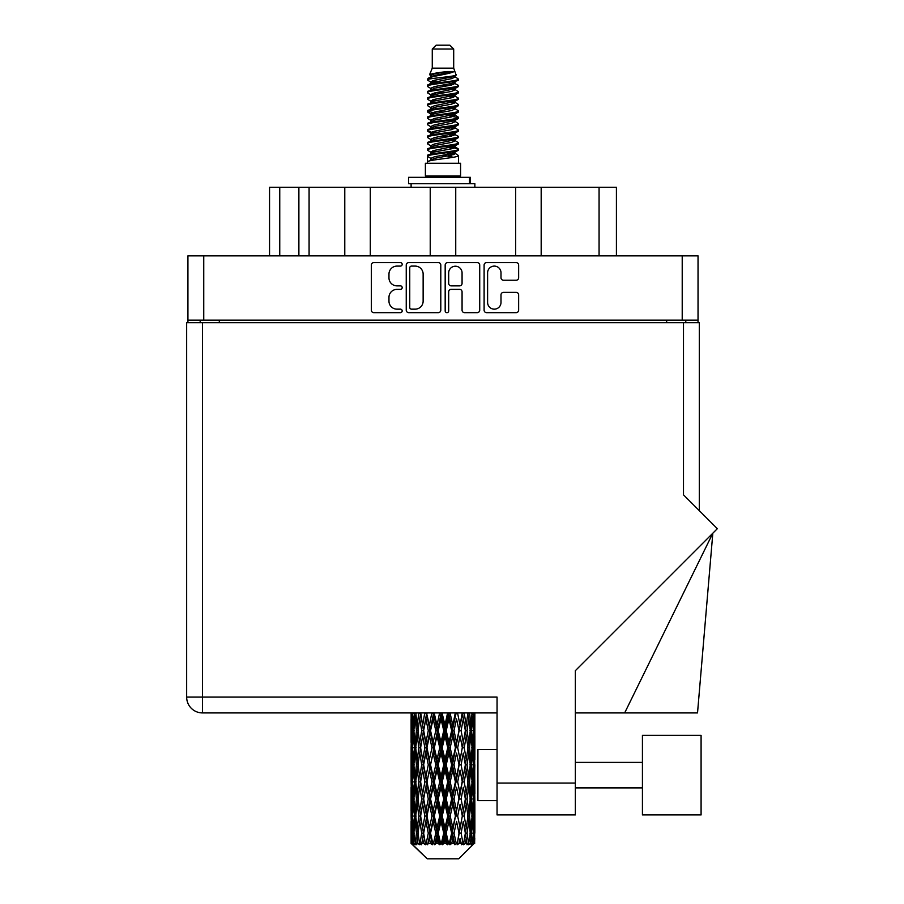 <?xml version="1.0" encoding="UTF-8"?>
<svg xmlns="http://www.w3.org/2000/svg" width="904" height="904" viewBox="0 0 904 904"><rect width="100%" height="100%" fill="white"/><g stroke="black" fill="none" stroke-linecap="round" stroke-linejoin="round"><path stroke-width="1.36" d="M487.606 302.456A6.701 6.701 0 0 0 494.307 309.157A6.701 6.701 0 0 0 500.997 302.456L500.997 294.885A2.509 2.509 0 0 1 503.505 292.376L516.15 292.376A2.509 2.509 0 0 1 518.647 294.885L518.647 310.151A2.509 2.509 0 0 1 516.15 312.66L486.601 312.66A2.509 2.509 0 0 1 484.103 310.151L484.103 265.087A2.509 2.509 0 0 1 486.601 262.589L516.15 262.589A2.509 2.509 0 0 1 518.647 265.087L518.647 277.731A2.509 2.509 0 0 1 516.15 280.24L503.505 280.24A2.509 2.509 0 0 1 500.997 277.731L500.997 272.793A6.701 6.701 0 0 0 494.307 266.092A6.701 6.701 0 0 0 487.606 272.793L487.606 302.456M446.926 312.66A1.751 1.751 0 0 0 448.678 310.908L448.678 291.879A2.509 2.509 0 0 1 451.186 289.37L459.571 289.37A2.509 2.509 0 0 1 462.068 291.879L462.068 310.151A2.509 2.509 0 0 0 464.577 312.66L477.222 312.66A2.509 2.509 0 0 0 479.719 310.151L479.719 265.087A2.509 2.509 0 0 0 477.222 262.589L447.672 262.589A2.509 2.509 0 0 0 445.175 265.087L445.175 310.908A1.751 1.751 0 0 0 446.926 312.66M440.79 310.151L440.79 265.087A2.509 2.509 0 0 0 438.293 262.589L408.744 262.589A2.509 2.509 0 0 0 406.246 265.087L406.246 310.151A2.509 2.509 0 0 0 408.744 312.66L438.293 312.66A2.509 2.509 0 0 0 440.79 310.151M698.035 320.14L187.93 320.14L187.93 255.866L698.035 255.866L698.035 322.694M396.98 266.092L400.427 266.092A1.751 1.751 0 0 0 402.178 264.341A1.751 1.751 0 0 0 400.427 262.589L373.827 262.589A2.509 2.509 0 0 0 371.318 265.087L371.318 310.151A2.509 2.509 0 0 0 373.827 312.66L400.427 312.66A1.751 1.751 0 0 0 402.178 310.908A1.751 1.751 0 0 0 400.427 309.157L396.98 309.157A8.012 8.012 0 0 1 388.969 301.145L388.969 297.382A8.012 8.012 0 0 1 396.98 289.37L400.427 289.37A1.751 1.751 0 0 0 402.178 287.619A1.751 1.751 0 0 0 400.427 285.867L396.98 285.867A8.012 8.012 0 0 1 388.969 277.856L388.969 274.104A8.012 8.012 0 0 1 396.98 266.092M515.675 255.866L515.675 187.264L455.74 187.264L455.74 255.866M344.786 255.866L344.786 187.264L309.078 187.264L309.078 255.866M430.225 255.866L430.225 187.264L370.29 187.264L370.29 255.866M187.93 320.14L187.93 322.694M200.179 322.694L200.179 320.14M685.786 320.14L685.786 322.694L685.786 320.14M269.55 255.866L269.55 187.264L309.078 187.264M599.069 255.866L599.069 187.264L541.18 187.264L541.18 255.866M599.069 187.264L616.415 187.264L616.415 255.866M370.29 187.264L344.786 187.264M455.74 187.264L430.225 187.264M541.18 187.264L515.675 187.264M411.501 266.092A1.751 1.751 0 0 0 409.749 267.844L409.749 307.394A1.751 1.751 0 0 0 411.501 309.157L415.128 309.157A8.012 8.012 0 0 0 423.14 301.145L423.14 274.104A8.012 8.012 0 0 0 415.128 266.092L411.501 266.092M462.068 272.918A6.701 6.701 0 0 0 455.379 266.217A6.701 6.701 0 0 0 448.678 272.918L448.678 283.37A2.509 2.509 0 0 0 451.186 285.867L459.571 285.867A2.509 2.509 0 0 0 462.068 283.37L462.068 272.918M701.086 814.933L701.086 735.359L642.428 735.359L642.428 814.933L701.086 814.933L642.428 814.933M477.922 800.65L497.053 800.65L477.922 800.65L477.922 749.642L497.053 749.642M683.492 322.694L683.492 494.85L717.335 528.693L575.351 670.678L575.351 814.933L497.053 814.933L497.053 697.097L202.473 697.097L202.473 322.694L699.3 322.694L699.3 510.658M474.86 735.969L474.86 759.473L474.837 730.635L474.611 742.399L474.148 730.635L474.611 718.895L474.837 730.635L474.86 712.917L497.053 712.917L202.473 712.917A15.809 15.809 0 0 1 186.665 697.097L186.665 322.694L202.473 322.694M186.665 697.097L202.473 697.097L202.473 712.917A15.809 15.809 0 0 1 186.665 697.097A15.809 15.809 0 0 0 202.473 712.917L411.128 712.917L411.196 742.76M497.053 814.933L575.351 814.933M624.664 712.917L712.827 533.202L697.526 712.917L575.351 712.917M432.27 49.031L453.695 49.031L449.864 45.2L436.101 45.2L432.27 49.031L432.27 68.15L429.558 74.704L431.796 76.264M453.695 49.031L453.695 68.15L432.27 68.15M460.577 163.285L425.388 163.285L425.388 176.043L460.577 176.043L460.577 163.285M429.592 176.043L429.592 177.32M456.373 176.043L456.373 177.32M454.079 71.518L434.417 75.473L427.863 78.806C427.671 76.614 449.842 74.241 454.079 71.518L447.412 71.518C437.57 72.636 431.615 73.699 429.558 74.704M427.863 78.806L427.818 80.298L431.796 82.648M453.695 68.15L456.136 75.122L451.548 77.066L434.417 80.253L430.88 81.846L431.377 82.422M456.407 74.704C457.729 76.557 426.88 78.252 427.422 79.857M458.102 78.806L458.543 79.857L457.356 79.857L458.102 78.806L454.588 76.49L455.085 77.066L451.548 78.659L431.377 82.863L427.422 85.428L427.818 86.682L431.377 88.807M451.559 147.194L458.543 149.194C459.503 151.318 426.462 153.443 427.422 155.567L427.422 156.369L430.88 158.358L430.88 159.669M454.17 146.403L455.085 147.205L451.548 148.798L434.417 151.985L427.422 155.567M458.543 149.194L458.147 150.437L451.548 153.578L434.417 156.765L430.88 158.358M458.543 149.996C459.503 152.121 426.462 154.245 427.422 156.369L427.422 163.285M458.543 155.567C459.503 157.691 426.462 159.827 427.422 161.952L434.417 158.358L451.548 155.172L455.085 153.578L454.588 153.002L458.543 155.567L458.543 163.285M457.356 79.857C451.955 81.71 426.473 83.575 427.422 85.428M427.422 86.23C426.462 84.106 459.503 81.981 458.543 79.857L451.548 83.439L434.417 86.626L430.88 88.219L430.88 89.812M451.559 81.846L458.543 85.428C459.503 87.552 426.462 89.688 427.422 91.812L427.818 93.055L431.796 95.395M454.588 82.863L455.085 83.439L451.548 85.032L434.417 88.219L427.422 91.812M458.543 85.428L458.147 86.682L454.588 88.807L434.417 92.999L430.88 94.604L431.377 95.18M458.543 86.23C459.503 88.355 426.462 90.479 427.422 92.603M454.588 89.236L458.543 91.812C459.503 93.937 426.462 96.061 427.422 98.186L427.818 99.429L431.796 101.768M455.085 88.219L455.085 89.812L451.548 91.406L434.417 94.604L427.422 98.186M458.543 91.812L458.147 93.055L454.588 95.18L434.417 99.383L430.88 100.977L431.377 101.553M458.543 92.603C459.503 94.728 426.462 96.852 427.422 98.977M455.085 94.604L455.085 96.197L458.543 98.186C459.503 100.31 426.462 102.434 427.422 104.559L427.818 105.802L431.377 107.926M455.085 96.197L451.548 97.79L434.417 100.977L427.422 104.559M458.543 98.186L458.147 99.429L454.588 101.553L434.417 105.757L430.88 107.35L430.88 108.943M458.543 98.977C459.503 101.101 426.462 103.237 427.422 105.361M454.17 101.768L458.543 104.559C459.503 106.683 426.462 108.808 427.422 110.932L427.818 112.186L431.796 114.525M454.588 101.994L455.085 102.57L451.548 104.163L434.417 107.35L427.422 110.932M458.543 104.559L458.147 105.802L454.588 107.926L434.417 112.13L430.88 113.723L431.377 114.311M458.543 105.361C459.503 107.486 426.462 109.61 427.422 111.734M454.588 108.367L458.543 110.932C459.503 113.056 426.462 115.192 427.422 117.317L427.818 118.56L431.796 120.899M455.085 107.35L455.085 108.943L451.548 110.537L434.417 113.723L427.422 117.317M458.543 110.932L458.147 112.186L454.588 114.311L434.417 118.514L430.88 120.108L431.377 120.684M458.543 111.734C459.503 113.859 426.462 115.983 427.422 118.108M454.17 114.525L458.543 117.317C459.503 119.441 426.462 121.565 427.422 123.69L427.818 124.933L431.377 127.057M454.588 114.74L455.085 115.316L451.548 116.91L434.417 120.108L427.422 123.69M458.543 117.317L458.147 118.56L454.588 120.684L434.417 124.888L430.88 126.481L430.88 128.074M458.543 118.108C459.503 120.232 426.462 122.356 427.422 124.492M454.588 121.113L458.543 123.69C459.503 125.814 426.462 127.939 427.422 130.063L427.818 131.306L434.406 132.854M455.085 120.108L455.085 121.701L451.548 123.294L434.417 126.481L427.422 130.063M458.543 123.69L458.147 124.933L454.588 127.057L434.417 131.261L430.88 132.854L431.796 133.656M458.543 124.492C459.503 126.616 426.462 128.741 427.422 130.865M454.17 127.272L458.543 130.063C459.503 132.187 426.462 134.312 427.422 136.436L427.818 137.69L431.377 139.815M454.588 127.498L455.085 128.074L451.548 129.667L434.417 132.854L427.422 136.436M458.543 130.063L458.147 131.306L454.588 133.43L434.417 137.634L430.88 139.227L430.88 140.821M458.543 130.865C459.503 132.99 426.462 135.114 427.422 137.238M451.559 132.854L458.543 136.436C459.503 138.572 426.462 140.696 427.422 142.821L427.818 144.064L431.377 146.188M454.588 133.871L455.085 134.447L451.548 136.041L434.417 139.227L427.422 142.821M458.543 136.436L458.147 137.69L454.588 139.815L434.417 144.018L430.88 145.612L430.88 147.205M458.543 137.238C459.503 139.363 426.462 141.487 427.422 143.612M454.588 140.244L458.543 142.821C459.503 144.945 426.462 147.07 427.422 149.194L427.818 150.437L431.796 152.776M455.085 139.227L455.085 140.821L451.548 142.414L434.417 145.612L427.422 149.194M458.543 142.821L458.147 144.064L454.588 146.188L434.417 150.392L430.88 151.985L431.377 152.561M458.543 143.612C459.503 145.736 426.462 147.872 427.422 149.996M432.575 80.75L436.598 81.383M431.287 81.315L434.406 81.846M449.367 83.902L453.39 84.535M432.575 93.507L436.598 94.14M451.559 96.186L454.678 96.717M431.287 94.072L434.406 94.604M449.367 96.649L453.39 97.282M432.575 99.881L436.598 100.513M451.559 102.57L454.678 103.09M431.287 100.446L434.406 100.977M427.739 111.339L436.598 113.271M451.559 115.316L454.678 115.848M431.287 113.203L434.406 113.734M449.367 115.78L458.226 117.712M451.559 128.074L454.678 128.594M432.575 131.758L436.598 132.391M451.559 134.447L454.678 134.978M449.367 134.911L453.39 135.543M449.367 147.657L453.39 148.29M432.575 150.889L436.598 151.522M446.079 152.776L454.678 154.098M431.287 151.454L434.406 151.985M449.367 154.042L453.39 154.674M474.769 838.132L474.566 843.5L474.148 833.16L474.611 821.42L474.656 843.5M474.86 804.334L474.86 827.838L474.837 799L474.611 810.73L474.148 799L474.611 787.237L474.837 799M474.837 764.818L474.611 776.57L474.148 764.818L474.611 753.055L474.86 793.655L474.747 781.892L473.346 781.892M458.757 858.8L474.137 843.5L458.757 858.8L427.208 858.8L411.23 843.5L411.354 838.494L411.512 843.5L427.208 858.8M421.716 764.818L419.738 776.57L417.942 764.818L419.738 753.055L421.716 764.818L423.479 764.818L422.665 770.163L424.857 781.892L422.665 793.655L420.62 781.892L423.479 764.818L420.62 747.732L422.665 735.969L424.857 747.732L422.665 759.473L421.343 752.004M421.716 799L419.738 810.73L417.942 799L419.738 787.237L421.716 799L423.479 799L421.343 811.803L422.665 804.334L424.857 816.075L422.665 827.838L420.62 816.075L423.479 799L421.343 786.164M411.783 712.917L411.354 725.302L411.128 713.55M411.817 713.55L413.343 713.55M411.704 726.692L411.354 725.302M411.218 730.635L412.619 730.635M411.128 747.732L411.354 735.969L411.817 747.732L411.354 759.473L411.128 747.732L411.128 781.892L411.354 770.163L411.817 781.892L411.354 793.655L411.128 781.892M411.535 730.635L412.1 718.895L412.902 730.635L412.1 742.399L411.535 730.635M414.394 712.917L413.343 725.302L412.484 712.917M414.461 713.55L416.168 713.55M414.043 728.375L413.343 725.302M412.653 716.612L412.1 718.895M412.902 730.635L414.529 730.635M412.653 744.681L412.1 742.399M411.704 734.568L411.354 735.969M411.817 747.732L413.343 747.732M411.218 764.818L412.619 764.818M411.704 760.874L411.354 759.473M411.535 764.818L412.1 753.055L412.902 764.818L412.1 776.57L411.535 764.818M412.439 747.732L413.343 735.969L414.461 747.732L413.343 759.473L412.439 747.732M413.829 730.635L415.049 718.895L416.473 730.635L415.049 742.399L413.829 730.635M418.812 712.917L417.196 725.302L415.75 712.917M418.902 713.55L420.676 713.55L419.738 718.895L421.716 730.635L419.738 742.399L417.942 730.635L419.738 718.895M416.473 730.635L418.224 730.635L417.196 725.302M415.851 715.087L415.049 718.895M415.851 746.207L415.049 742.399M414.043 732.884L413.343 735.969M414.461 747.732L416.168 747.732M414.043 762.558L413.343 759.473M412.653 750.783L412.1 753.055M412.902 764.818L414.529 764.818M411.704 768.762L411.354 770.163M411.817 781.892L413.343 781.892M412.653 778.852L412.1 776.57M411.196 786.864L411.128 816.075L411.354 804.334L411.817 816.075L411.354 827.838L411.128 816.075M411.218 799L412.619 799M411.704 795.057L411.354 793.655M412.439 781.892L413.343 770.163L414.461 781.892L413.343 793.655L412.439 781.892M413.829 764.818L415.049 753.055L416.473 764.818L415.049 776.57L413.829 764.818M415.671 747.732L417.196 735.969L418.902 747.732L417.196 759.473L415.671 747.732M424.733 712.917L422.665 725.302L420.722 712.917M424.857 713.55L426.586 713.55L426.462 712.917M431.807 712.917L429.411 725.302L426.507 712.917M421.716 730.635L423.479 730.635L421.343 717.832M423.637 730.635L425.897 718.895L428.293 730.635L425.897 742.399L422.665 725.302M418.902 747.732L420.676 747.732L419.738 742.399M418.224 730.635L417.196 735.969M416.473 764.818L418.224 764.818L417.196 759.473M415.851 749.258L415.049 753.055M415.851 780.367L415.049 776.57M414.043 767.078L413.343 770.163M414.461 781.892L416.168 781.892M411.535 799L412.1 787.237L412.902 799L412.1 810.73L411.535 799M412.653 784.943L412.1 787.237M412.902 799L414.529 799M414.043 796.74L413.343 793.655M411.704 802.933L411.354 804.334M411.817 816.075L413.343 816.075M412.653 813.024L412.1 810.73M411.196 821.058L411.23 843.5M411.218 833.16L412.619 833.16M411.704 829.239L411.354 827.838M413.829 799L415.049 787.237L416.473 799L415.049 810.73L413.829 799M415.671 781.892L417.196 770.163L418.902 781.892L417.196 793.655L415.671 781.892M426.97 713.55L427.095 712.917M431.954 713.55L433.524 713.55L433.389 712.917M439.581 712.917L437.005 725.302L434.327 713.55L433.479 712.917M428.293 730.635L429.954 730.635L426.586 713.55L425.897 718.895M430.553 730.635L433.129 718.895L435.784 730.635L433.129 742.399L430.553 730.635L429.954 730.635L429.411 725.302M424.857 747.732L426.586 747.732L423.479 730.635L422.665 735.969M426.97 747.732L429.411 735.969L431.954 747.732L429.411 759.473L425.897 742.399M423.637 764.818L422.665 759.473L423.479 764.818L426.586 747.732L425.897 753.055L428.293 764.818L425.897 776.57L423.637 764.818L425.897 753.055M420.676 747.732L419.738 753.055M418.902 781.892L420.676 781.892L419.738 776.57M418.224 764.818L417.196 770.163M416.473 799L418.224 799L417.196 793.655M415.851 783.429L415.049 787.237M412.439 816.075L413.343 804.334L414.461 816.075L413.343 827.838L412.439 816.075M414.043 801.26L413.343 804.334M414.461 816.075L416.168 816.075M415.851 814.549L415.049 810.73M411.535 833.16L412.1 821.42L412.902 833.16L412.19 843.5L411.535 833.16M412.653 819.126L412.1 821.42M412.902 833.16L414.529 833.16M414.043 830.912L413.343 827.838M473.459 843.5L474.566 843.5M411.704 837.104L411.354 838.494M411.523 843.5L413.06 844.777L412.021 843.5M415.671 816.075L417.196 804.334L418.902 816.075L417.196 827.838L415.671 816.075M434.327 713.55L434.474 712.917M412.19 843.5L413.67 844.777L412.925 843.5L413.343 838.494L413.795 843.5L415.591 844.777L413.829 833.16L415.049 821.42L416.473 833.16L415.207 843.5L416.778 844.777L417.196 838.494L417.897 843.5L419.851 844.777L417.942 833.16L419.738 821.42L421.716 833.16L419.976 843.5L421.535 844.777L422.665 838.494L423.58 843.5L425.558 844.777L423.637 833.16L425.897 821.42L428.293 833.16L426.179 843.5L427.637 844.777L429.411 838.494L430.473 843.5L432.361 844.777L432.813 843.5L430.553 833.16L433.129 821.42L435.784 833.16L433.445 843.5L434.711 844.777L435.864 843.5L437.005 838.494L438.169 843.5L439.83 844.777L440.643 843.5L438.237 833.16L440.982 821.42L443.74 833.16L441.31 843.5L442.293 844.777L443.819 843.5L444.983 838.494L446.147 843.5L447.503 844.777L448.633 843.5L446.226 833.16L448.96 821.42L451.638 833.16L449.288 843.5L449.921 844.777L451.717 843.5L452.836 838.494L453.944 843.5L454.893 844.777L456.26 843.5L454.011 833.16L456.554 821.42L458.995 833.16L457.119 844.777L459.062 843.5L460.068 838.494L461.526 844.777L463.051 843.5L461.108 833.16L463.3 821.42L465.345 833.16L463.424 844.777L465.402 843.5L466.227 838.494L466.995 844.777L468.577 843.5L467.063 833.16L468.78 821.42L470.295 833.16L468.453 844.777L470.34 843.5L470.916 838.494L470.961 844.777L472.498 843.5L471.504 833.16L472.622 821.42L473.526 833.16L472.747 843.5L471.865 844.777L473.549 843.5L473.865 838.494L474.137 843.5L473.549 843.5M471.47 843.5L470.34 843.5M467.006 843.5L465.402 843.5M461.04 843.5L459.062 843.5M456.859 843.5L456.26 843.5M453.944 843.5L451.717 843.5M449.288 843.5L448.633 843.5M446.147 843.5L443.819 843.5M441.31 843.5L440.643 843.5M438.169 843.5L435.864 843.5M433.445 843.5L432.813 843.5M430.473 843.5L428.36 843.5M426.179 843.5L425.614 843.5M423.58 843.5L421.772 843.5M417.897 843.5L416.518 843.5M413.795 843.5L412.925 843.5M439.739 713.55L441.062 713.55L440.915 712.917M447.57 712.917L444.983 725.302L442.226 713.55L441.05 712.917M435.784 730.635L437.242 730.635L433.524 713.55L433.129 718.895M438.237 730.635L440.982 718.895L443.74 730.635L440.982 742.399L438.237 730.635L437.242 730.635L437.005 725.302M431.954 747.732L433.524 747.732L429.954 730.635L429.411 735.969M434.327 747.732L437.005 735.969L439.739 747.732L437.005 759.473L434.327 747.732L433.524 747.732L433.129 742.399M428.293 764.818L429.954 764.818L426.586 747.732L433.66 712.917M430.553 764.818L433.129 753.055L435.784 764.818L433.129 776.57L430.553 764.818L429.954 764.818L429.411 759.473M424.857 781.892L426.586 781.892L423.479 764.818L421.343 777.632M426.97 781.892L429.411 770.163L431.954 781.892L429.411 793.655L425.897 776.57M423.637 799L425.897 787.237L428.293 799L425.897 810.73L422.665 793.655M420.676 781.892L419.738 787.237M418.902 816.075L420.676 816.075L419.738 810.73M418.224 799L417.196 804.334M415.851 817.611L415.049 821.42M416.473 833.16L418.224 833.16L417.196 827.838M414.043 835.42L413.343 838.494M442.226 713.55L442.384 712.917M447.729 713.55L448.723 713.55L448.576 712.917M455.277 712.917L452.836 725.302L450.181 713.55L448.723 713.55L448.746 712.917M443.74 730.635L444.904 730.635L441.062 713.55L440.982 718.895M446.226 730.635L448.96 718.895L451.638 730.635L448.96 742.399L446.226 730.635L444.904 730.635L444.983 725.302M439.739 747.732L441.062 747.732L437.242 730.635L437.005 735.969M442.226 747.732L444.983 735.969L447.729 747.732L444.983 759.473L442.226 747.732L441.062 747.732L440.982 742.399M435.784 764.818L437.242 764.818L433.524 747.732L433.129 753.055M438.237 764.818L440.982 753.055L443.74 764.818L440.982 776.57L438.237 764.818L437.242 764.818L437.005 759.473M431.954 781.892L433.524 781.892L429.954 764.818L429.411 770.163M434.327 781.892L437.005 770.163L439.739 781.892L437.005 793.655L434.327 781.892L433.524 781.892L433.129 776.57M428.293 799L429.954 799L426.586 781.892L425.897 787.237M430.553 799L433.129 787.237L435.784 799L433.129 810.73L430.553 799L429.954 799L429.411 793.655M424.857 816.075L426.586 816.075L423.479 799L441.208 712.917M426.97 816.075L429.411 804.334L431.954 816.075L429.411 827.838L425.897 810.73M421.716 833.16L423.479 833.16L421.343 820.357M423.637 833.16L422.665 827.838M420.676 816.075L419.738 821.42M418.224 833.16L417.196 838.494M450.181 713.55L450.328 712.917M455.413 713.55L455.887 712.917M462.204 712.917L460.068 725.302L457.673 713.55L456.011 713.55L456.079 712.917M451.638 730.635L452.441 730.635L448.723 713.55L448.96 718.895M454.011 730.635L456.554 718.895L458.995 730.635L456.554 742.399L454.011 730.635L452.441 730.635L452.836 725.302M447.729 747.732L448.723 747.732L444.904 730.635L444.983 735.969M450.181 747.732L452.836 735.969L455.413 747.732L452.836 759.473L450.181 747.732L448.723 747.732L448.96 742.399M443.74 764.818L444.904 764.818L441.062 747.732L440.982 753.055M446.226 764.818L448.96 753.055L451.638 764.818L448.96 776.57L446.226 764.818L444.904 764.818L444.983 759.473M439.739 781.892L441.062 781.892L437.242 764.818L437.005 770.163M442.226 781.892L444.983 770.163L447.729 781.892L444.983 793.655L442.226 781.892L441.062 781.892L440.982 776.57M435.784 799L437.242 799L433.524 781.892L433.129 787.237M438.237 799L440.982 787.237L443.74 799L440.982 810.73L438.237 799L437.242 799L437.005 793.655M431.954 816.075L433.524 816.075L429.954 799L429.411 804.334M434.327 816.075L437.005 804.334L439.739 816.075L437.005 827.838L434.327 816.075L433.524 816.075L433.129 810.73M428.293 833.16L429.954 833.16L426.586 816.075L425.897 821.42M430.553 833.16L429.954 833.16L429.411 827.838M425.558 844.777L423.479 833.16L422.665 838.494M457.673 713.55L457.808 712.917M462.328 713.55L462.385 712.917M467.922 712.917L466.227 725.302L464.249 713.55L462.486 713.55L462.588 712.917M458.995 730.635L456.554 718.895M461.108 730.635L463.3 718.895L465.345 730.635L463.3 742.399L461.108 730.635L459.379 730.635L460.068 725.302M455.413 747.732L456.011 747.732L452.441 730.635L452.836 735.969M457.673 747.732L460.068 735.969L462.328 747.732L460.068 759.473L457.673 747.732L456.011 747.732L456.554 742.399M451.638 764.818L452.441 764.818L448.723 747.732L448.96 753.055M454.011 764.818L456.554 753.055L458.995 764.818L456.554 776.57L454.011 764.818L452.441 764.818L452.836 759.473M447.729 781.892L448.723 781.892L444.904 764.818L444.983 770.163M450.181 781.892L452.836 770.163L455.413 781.892L452.836 793.655L450.181 781.892L448.723 781.892L448.96 776.57M443.74 799L444.904 799L441.062 781.892L440.982 787.237M446.226 799L448.96 787.237L451.638 799L448.96 810.73L446.226 799L444.904 799L444.983 793.655M439.739 816.075L441.062 816.075L437.242 799L437.005 804.334M442.226 816.075L444.983 804.334L447.729 816.075L444.983 827.838L442.226 816.075L441.062 816.075L440.982 810.73M435.784 833.16L437.242 833.16L433.524 816.075L433.129 821.42M438.237 833.16L437.242 833.16L437.005 827.838M432.361 844.777L429.954 833.16L429.411 838.494M464.249 713.55L464.362 712.917M464.622 726.364L462.486 713.55L464.622 726.364M467.063 730.635L468.78 718.895L470.295 730.635L468.78 742.399L467.063 730.635L465.289 730.635L466.227 725.302M462.328 747.732L460.068 735.969M464.249 747.732L466.227 735.969L468.023 747.732L466.227 759.473L464.249 747.732L462.486 747.732L463.3 742.399M458.995 764.818L456.554 753.055M461.108 764.818L463.3 753.055L465.345 764.818L463.3 776.57L461.108 764.818L459.379 764.818L460.068 759.473M455.413 781.892L456.011 781.892L452.441 764.818L452.836 770.163M457.673 781.892L460.068 770.163L462.328 781.892L460.068 793.655L457.673 781.892L456.011 781.892L456.554 776.57M451.638 799L452.441 799L448.723 781.892L448.96 787.237M454.011 799L456.554 787.237L458.995 799L456.554 810.73L454.011 799L452.441 799L452.836 793.655M447.729 816.075L448.723 816.075L444.904 799L444.983 804.334M450.181 816.075L452.836 804.334L455.413 816.075L452.836 827.838L450.181 816.075L448.723 816.075L448.96 810.73M443.74 833.16L444.904 833.16L441.062 816.075L440.982 821.42M446.226 833.16L444.904 833.16L444.983 827.838M439.83 844.777L437.242 833.16L437.005 838.494M472.08 712.917L470.916 725.302L469.571 712.917M469.492 713.55L467.741 713.55L468.78 718.895M470.114 729.099L470.916 725.302M469.492 747.732L470.916 735.969L472.137 747.732L470.916 759.473L469.492 747.732L467.741 747.732L468.78 742.399M465.289 730.635L466.227 735.969M464.622 760.535L463.3 753.055M467.063 764.818L468.78 753.055L470.295 764.818L468.78 776.57L467.063 764.818L465.289 764.818L466.227 759.473M462.328 781.892L460.068 770.163M464.249 781.892L466.227 770.163L468.023 781.892L466.227 793.655L464.249 781.892L462.486 781.892L463.3 776.57M458.995 799L456.554 787.237M461.108 799L463.3 787.237L465.345 799L463.3 810.73L461.108 799L459.379 799L460.068 793.655M455.413 816.075L456.011 816.075L452.441 799L452.836 804.334M457.673 816.075L460.068 804.334L462.328 816.075L460.068 827.838L457.673 816.075L456.011 816.075L456.554 810.73M451.638 833.16L452.441 833.16L448.723 816.075L448.96 821.42M454.011 833.16L452.441 833.16L452.836 827.838M447.503 844.777L444.904 833.16L444.983 838.494M471.504 730.635L472.622 718.895L473.526 730.635L472.622 742.399L471.504 730.635L469.797 730.635M474.408 712.917L473.865 725.302L473.108 712.917M473.063 713.55L471.436 713.55M473.312 727.584L473.865 725.302M471.922 715.81L472.622 718.895M471.922 745.472L472.622 742.399M470.114 732.161L470.916 735.969M470.114 763.281L470.916 759.473M467.741 747.732L468.78 753.055M469.492 781.892L470.916 770.163L472.137 781.892L470.916 793.655L469.492 781.892L467.741 781.892L468.78 776.57M465.289 764.818L466.227 770.163M464.622 794.729L463.3 787.237M467.063 799L468.78 787.237L470.295 799L468.78 810.73L467.063 799L465.289 799L466.227 793.655M462.328 816.075L460.068 804.334M464.249 816.075L466.227 804.334L468.023 816.075L466.227 827.838L464.249 816.075L462.486 816.075L463.3 810.73M458.995 833.16L456.554 821.42M461.108 833.16L459.379 833.16L460.068 827.838M454.893 844.777L452.441 833.16L452.836 838.494M471.504 764.818L472.622 753.055L473.526 764.818L472.622 776.57L471.504 764.818L469.797 764.818M473.063 747.732L473.865 735.969L473.865 759.473L473.063 747.732L471.436 747.732M474.86 725.302L474.758 712.917M474.747 713.55L473.346 713.55M474.261 717.494L474.611 718.895M474.148 730.635L472.622 730.635M474.261 743.8L474.611 742.399M473.312 733.686L473.865 735.969M473.312 761.756L473.865 759.473M471.922 749.992L472.622 753.055M471.922 779.644L472.622 776.57M470.114 766.343L470.916 770.163M470.114 797.475L470.916 793.655M467.741 781.892L468.78 787.237M469.492 816.075L470.916 804.334L472.137 816.075L470.916 827.838L469.492 816.075L467.741 816.075L468.78 810.73M465.289 799L466.227 804.334M464.622 828.9L463.3 821.42M467.063 833.16L465.289 833.16L466.227 827.838M461.526 844.777L460.068 838.494M471.504 799L472.622 787.237L473.526 799L472.622 810.73L471.504 799L469.797 799M473.063 781.892L473.865 770.163L473.865 793.655L473.063 781.892L471.436 781.892M474.747 747.732L473.346 747.732M474.261 751.665L474.611 753.055M474.148 764.818L472.622 764.818M474.261 777.971L474.611 776.57M473.312 767.869L473.865 770.163M473.312 795.949L473.865 793.655M471.922 784.152L472.622 787.237M471.922 813.815L472.622 810.73M470.114 800.526L470.916 804.334M470.114 831.635L470.916 827.838M467.741 816.075L468.78 821.42M465.289 833.16L466.227 838.494M473.063 816.075L473.865 804.334L473.865 827.838L473.063 816.075L471.436 816.075M474.261 785.836L474.611 787.237M474.148 799L472.622 799M474.261 812.131L474.611 810.73M473.312 802.051L473.865 804.334M473.312 830.121L473.865 827.838M471.922 818.335L472.622 821.42M471.504 833.16L469.797 833.16M470.114 834.686L470.916 838.494M474.747 816.075L473.346 816.075M474.837 833.16L474.86 827.838M474.261 820.018L474.611 821.42M474.148 833.16L472.622 833.16M473.312 836.211L473.865 838.494M447.412 71.518L434.417 73.879L430.88 75.473L431.377 76.049M454.678 132.334L454.588 133.43M442.983 155.172L453.39 157.262M438.35 92.208L442.983 92.999M431.377 153.002L430.88 153.578L430.88 151.985M442.983 85.032L447.616 85.835M454.678 113.203L455.085 115.316M442.983 136.041L447.616 136.843M438.35 111.339L442.983 112.13M431.377 133.871L430.88 134.447L430.88 132.854M451.559 151.985L454.588 153.002M463.424 844.777L464.622 837.432M457.119 844.777L464.622 803.272M449.921 844.777L464.622 769.089M442.293 844.777L456.011 781.892L464.622 734.907M434.711 844.777L452.441 764.818L462.599 712.917M427.637 844.777L456.147 712.917M421.535 844.777L429.954 799L448.859 712.917M421.343 743.461L426.711 712.917M408.551 183.693L408.551 177.32L470.396 177.32L470.396 183.693L408.551 183.693M474.86 187.264L474.86 183.693L470.396 183.693M411.105 183.693L411.105 187.264M203.75 255.866L203.75 320.14M682.215 320.14L682.215 255.866M666.655 322.694L666.655 320.14M219.31 320.14L219.31 322.694M279.754 187.264L279.754 255.866M298.885 255.866L298.885 187.264M497.053 783.056L575.351 783.056M469.515 183.693L469.515 177.32M642.428 787.892L575.351 787.892L642.428 787.892M642.428 762.388L575.351 762.388M411.105 718.895L411.105 742.399M411.105 753.055L411.105 776.57M411.105 787.237L411.105 810.73M411.105 821.42L411.105 843.5M430.88 75.473L430.88 77.066M455.085 81.846L455.085 83.439M430.88 100.977L430.88 102.57M430.88 113.723L430.88 115.316M455.085 132.854L455.085 134.447M455.085 145.612L455.085 147.205M454.588 146.617L458.147 148.742M427.818 131.306L431.377 133.43M455.085 75.473L455.085 77.066M430.88 81.846L430.88 83.439M430.88 94.604L430.88 96.197M455.085 100.977L455.085 102.57M430.88 120.108L430.88 121.701M455.085 126.481L455.085 128.074M455.085 151.985L455.085 153.578"/></g></svg>
